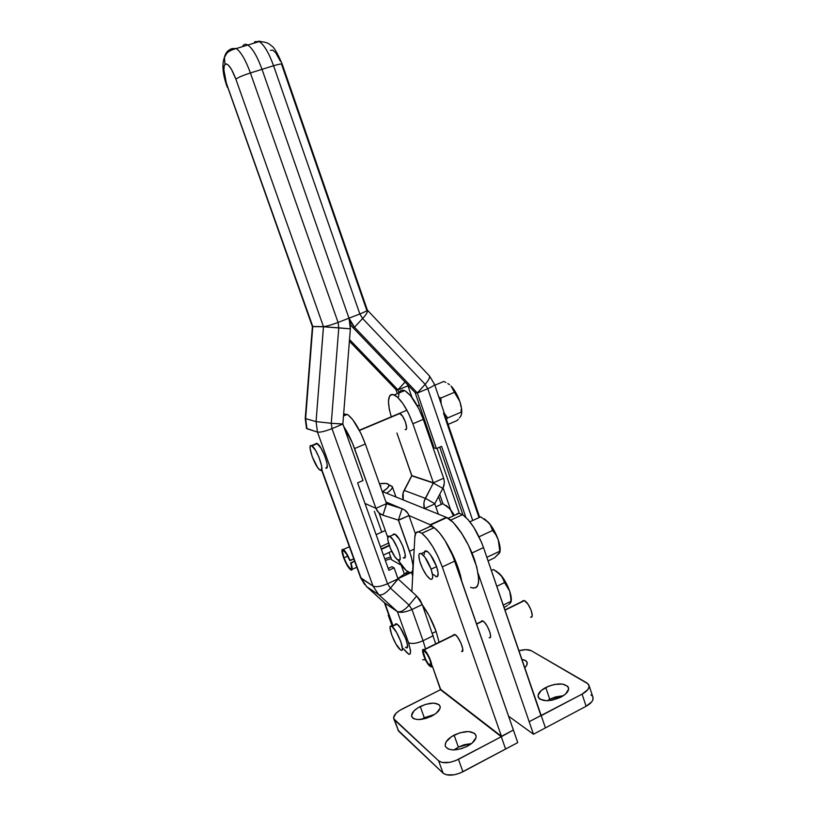 <?xml version="1.0" encoding="UTF-8"?>
<svg xmlns="http://www.w3.org/2000/svg" width="816" height="816" viewBox="0 0 816 816"><rect width="100%" height="100%" fill="white"/><g stroke="black" fill="none" stroke-linecap="round" stroke-linejoin="round"><path stroke-width="1.22" d="M390.67 557.042L384.754 558.797L390.67 557.042M385.325 560.388L391.262 558.685L385.325 560.388M388.834 484.765L392.272 486.509C392.71 488.172 390.823 490.406 386.59 493.211C390.691 490.498 392.598 488.305 392.312 486.652L388.834 484.765M382.327 491.813L387.304 488.213L388.977 485.5L388.661 484.5L385.815 483.419L379.471 483.786C385.172 482.919 388.334 483.358 388.946 485.081C389.181 486.785 386.978 489.029 382.327 491.813M389.334 545.741L381.388 549.372L389.334 545.741M350.35 568.711C351.859 569.344 351.941 567.416 350.605 562.938L354.583 561.122L351.053 563.224C352.645 568.456 352.573 570.71 350.829 569.996C348.452 568.058 346.025 563.917 343.546 557.563L347.024 565.1L350.533 569.792L351.686 570.16L352.196 569.068L351.053 563.224L351.543 567.946L351.084 568.864L350.074 568.517L347.004 564.397L343.975 557.828C342.19 552.534 342.128 550.188 343.791 550.769C345.596 552.157 347.555 555.359 349.666 560.357L346.423 553.197L343.097 549.372L342.179 549.556L341.945 551.167L343.546 557.563C341.496 551.514 341.425 548.821 343.322 549.484C345.423 551.116 347.687 554.829 350.115 560.643L353.807 558.96L349.666 560.357L346.443 553.921L343.567 550.657L342.781 550.841L342.577 552.259L343.975 557.828L347.708 556.135L343.975 557.828C346.147 563.387 348.269 567.018 350.35 568.711L351.512 568.181M470.577 587.265L473.464 588.234M475.81 587.826L477.513 586.041L478.492 582.92L478.706 578.575L476.748 566.875L468.649 545.618L461.091 532.389L453.247 522.475L446.383 517.354L384.112 492.211L446.383 517.354L430.195 524.739L408.959 515.528L430.675 524.963L436.968 530.043L430.195 524.739L446.882 517.568L430.675 524.963M374.35 511.316L381.776 532.114L374.35 511.316M389.038 552.473L391.68 559.858L401.656 565.406L391.68 559.858L389.038 552.473M412.427 571.404L412.937 571.69L412.427 571.404M461.764 581.267L460.295 574.688L455.399 560.572L445.781 541.824C453.941 555.37 459.275 568.507 461.764 581.267M382.694 492.844L384.112 492.211L382.694 492.844M471.25 587.602C479.716 589.693 480.818 580.431 474.586 559.796C468.098 540.896 455.002 521.159 446.882 517.568M380.47 546.802L388.508 543.14L380.47 546.802M389.191 545.323L381.235 548.954L389.191 545.323M380.011 485.173L380.807 485.877L380.593 486.938L380.827 485.969L379.96 485.153M410.489 572.761L397.984 578.758L410.142 573.005M401.207 565.162L404.348 574.015L409.969 572.965L404.348 574.015L397.922 578.595L404.348 574.015L401.207 565.162M407.755 571.761L404.287 574.076M392.19 626.107L388.273 615.244L388.753 614.856L388.273 615.244L392.19 626.107M389.099 615.815L388.273 615.244L389.099 615.815M434.51 714.49L424.279 717.692L420.24 706.503C430.348 702.168 436.958 702.035 440.079 706.095C440.732 709.349 437.927 712.694 431.654 716.152L426.115 718.376L418.027 719.6L414.008 718.825L412.661 717.988L411.55 715.601L413.916 710.981L417.802 707.88L425.646 704.341L433.571 703.106L438.988 704.596L440.232 706.921L440.038 708.37L436.285 713.184L431.654 716.152C421.444 720.528 414.803 720.681 411.723 716.632C411.091 713.306 413.936 709.93 420.24 706.503L424.279 717.692L434.51 714.49M563.448 695.66L549.749 699.23L545.761 687.49C557.114 682.706 564.692 682.757 568.497 687.623C569.17 690.775 566.681 693.926 561.031 697.088L552.259 700.179L546.424 700.75L539.968 699.19L538.764 698.098L538.07 695.314L541.283 690.469L548.464 686.246L554.319 684.481L562.561 684.053L567.793 686.368L568.64 689.112L565.559 694.028L561.031 697.088C549.545 701.913 541.936 701.893 538.193 697.027C537.54 693.814 540.059 690.632 545.761 687.49L549.749 699.23L555.329 696.976L563.448 695.66M521.75 659.481C524.719 659.828 526.504 660.807 527.105 662.429C527.575 664.04 526.748 665.856 524.617 667.865L526.667 665.356L527.167 662.633L525.514 660.583L521.75 659.481M471.587 743.529L458.378 747.089L454.104 735.124C465.1 730.361 472.372 730.402 475.942 735.226C476.728 738.888 473.851 742.58 467.313 746.283L461.366 748.7L452.543 749.914L448.076 748.955L445.556 746.732L445.159 745.253L446.128 741.856L451.523 736.634L459.898 732.778L468.517 731.544L474.586 733.339L476.116 735.991L476.003 737.633L472.209 743.009L467.313 746.283C456.195 751.087 448.882 751.087 445.363 746.263C444.608 742.509 447.515 738.796 454.104 735.124L458.378 747.089L464.151 744.743L471.587 743.529M425.003 551.014L427.819 551.81L430.43 554.686L436.591 566.6L431.103 569.18C433.48 576.708 433.204 580.013 430.287 579.085C426.778 576.616 423.504 571.435 420.475 563.56C418.067 556.022 418.333 552.707 421.291 553.605C424.769 556.053 428.043 561.245 431.103 569.18L436.591 566.6C433.541 558.685 430.267 553.513 426.748 551.075L424.504 551.738M453.676 634.644L455.195 634.644L424.187 649.862C428.196 652.392 434.428 668.712 430.664 666.794L430.165 665.387L431.001 664.02L429.848 659.614L427.288 654.463L424.453 651.107C421.311 649.067 425.33 660.95 428.981 664.51L430.95 663.53L428.981 664.51L429.481 665.917L425.595 659.257L423.331 652.31L423.514 651.178L424.677 651.25C427.961 653.32 433.133 666.662 430.165 665.387L431.154 666.866L431.776 665.326L429.787 658.441L426.503 652.463L423.116 649.526L422.576 651.199L423.973 656.482L429.481 665.917C425.116 661.847 420.087 647.221 423.912 649.689L453.461 635.185M481.705 620.782L482.919 621.037C487.387 623.251 493.445 639.336 489.202 637.714L490.212 637.49L490.61 636.123L489.967 632.39L487.203 626.158L484.531 622.414L482.919 621.037L476.636 624.118L481.052 621.649M522.668 600.79L524.443 600.647C529.237 602.657 535.163 618.569 530.604 617.151L531.706 616.876L532.205 615.478L531.155 610.235L528.003 604.207L524.443 600.647L504.92 610.235L522.383 601.361M469.883 521.812L480.665 516.854L469.883 521.812M484.837 519.211L490.1 524.443L492.619 530.461L479.043 536.785L492.619 530.461L491.191 526.361L488.713 522.628L480.665 516.854L488.58 522.485L484.276 518.905M499.963 551.881L499.963 551.881C500.555 549.076 499.994 545.078 498.27 539.886C495.842 533.021 492.65 527.279 488.713 522.628L494.068 530.42L497.403 537.509L498.27 539.886L495.893 534.847L492.619 530.461L495.893 534.847L498.27 539.886L499.484 545.435L499.678 551.259L486.846 557.328L499.678 551.259L499.943 552.157L498.27 539.886L499.943 546.496L500.035 551.504M499.708 552.677L494.608 557.797L488.06 560.908L494.608 557.797L499.943 552.157L498.556 554.156M397.861 729.983L443.068 773.14L438.62 760.818L393.761 718.763C393.169 715.632 395.893 712.429 401.921 709.165L440.487 689.704L399.626 710.45L395.933 713.357L393.598 717.703L394.556 719.947L438.62 760.818L441.997 762.44L449.81 762.348L455.685 760.604L501.289 736.726L458.47 759.308L462.917 771.752L505.604 749.057L501.289 736.726L440.487 689.704L432.307 665.968L440.64 689.336L501.463 736.307L442.292 566.936L437.957 556.39L432.613 546.424L427.003 538.397L421.862 533.317L418.557 531.797L415.946 532.909L414.854 536.908L411.845 591.58L414.854 536.908C415.079 533.287 416.313 531.583 418.557 531.797L430.797 526.208L429.267 526.402M461.57 651.433C465.599 653.198 459.449 637 455.195 634.644L457.613 637.153L460.948 643.039L462.764 648.863L462.111 651.494M435.703 576.535C438.661 577.432 438.957 574.127 436.591 566.6L438.161 573.25L437.356 576.637M436.591 576.81L433.225 574.413M424.279 554.503L424.259 552.911M393.781 718.814L398.667 731.197L394.556 719.947L398.667 731.197L443.068 773.14L446.464 774.823L454.288 774.782L460.142 773.048L517.752 742.601L452.768 555.839L445.077 540.661L439.406 532.695L434.173 527.677L430.797 526.208L434.173 527.677L421.862 533.317L418.557 531.797L428.094 527.36M425.554 550.79L425.493 551.657L425.554 550.79M421.331 719.416L424.279 717.692L421.331 719.416M453.992 749.935L458.378 747.089L453.992 749.935M501.289 736.726L505.604 749.057L517.752 742.601L513.386 730.024L501.289 736.726L440.64 689.336L501.289 736.726M513.386 730.024L501.463 736.307L442.292 566.936L454.757 561.082L513.386 730.024M454.757 561.082C448.708 545.047 441.844 533.919 434.173 527.677L421.862 533.317C429.389 539.651 436.193 550.861 442.292 566.936L454.757 561.082M462.917 771.752L458.47 759.308C449.779 763.317 443.159 763.817 438.62 760.818L443.068 773.14C447.637 776.24 454.247 775.771 462.917 771.752M588.989 685.287L586.959 682.972L531.257 650.689L525.82 649.638L518.782 650.78C524.229 649.301 528.391 649.271 531.257 650.689L588.224 683.971L589.132 686.572L587.795 689.653L582.073 694.13L586.123 706.258L545.435 727.882L541.253 715.652L582.073 694.13L529.166 721.701L533.48 734.237L508.592 716.203L533.48 734.237L545.435 727.882L483.511 547.577C477.544 531.665 470.567 520.7 462.58 514.692L468.007 519.557L473.81 527.371L481.552 542.375L483.511 547.577L471.985 552.993L483.511 547.577L540.906 715.52L529.166 721.701L533.48 734.237L586.123 706.258C591.345 703.3 593.63 700.312 592.977 697.303L588.989 685.287C589.611 688.235 587.316 691.183 582.073 694.13L586.123 706.258L591.814 701.74L592.753 700.138L592.946 697.201M453.329 522.546L462.264 534.205L453.329 522.546M462.58 514.692L450.718 520.118L462.58 514.692L459.031 513.315L456.022 514.692L457.388 513.57L459.031 513.315L462.58 514.692M448.178 518.272L459.031 513.315L448.178 518.272M529.166 721.701L478.166 573.454L529.166 721.701M592.202 695.956L590.937 694.936M547.21 700.75L549.749 699.23L547.21 700.75M431.103 569.18L424.942 557.236L421.229 553.574L419.567 553.534L418.843 555.421L419.699 561.153L422.566 568.589L426.493 575.29L430.195 579.044L431.154 579.38L432.429 578.544L432.694 575.831L431.103 569.18M399.565 413.406L399.942 413.539C403.991 415.048 409.173 430.95 405.185 429.573L406.174 429.247L406.592 427.737L405.532 422.209L402.604 416.252L399.565 413.406M392.935 534.919L393.363 534.113L394.801 534.072L389.742 536.408C395.403 538.886 404.267 563.785 398.188 560.113L398.126 560.072C392.435 557.399 383.724 532.97 389.691 536.387L392.924 534.97M435.826 506.858L442.874 503.676L435.826 506.858M446.709 505.849L451.33 510.622L453.4 515.885L450.106 508.96L442.874 503.676L449.524 508.317L454.492 515.386L450.106 508.96L446.066 505.502M443.629 478.237L433.388 482.797L412.886 423.779L423.29 419.363L443.629 478.237C444.751 481.695 444.475 485.092 442.813 488.427L434.826 503.676L425.34 498.331L404.104 490.385C402.533 493.517 402.247 496.699 403.257 499.943L403.155 492.742L411.794 475.82L433.367 483.041L425.34 498.331L404.104 490.385L411.815 475.585L433.388 482.797L411.794 475.82L396.902 433.01L411.815 475.585L433.388 482.797L424.351 500.8L423.871 503.411L424.504 508.521C423.392 505.073 423.667 501.677 425.34 498.331L434.826 503.676L442.813 488.427L433.367 483.041L442.813 488.427L444.271 483.378L444.22 480.757L443.629 478.237L433.388 482.797L412.886 423.779L423.29 419.363L443.629 478.237M394.312 394.903C387.753 393.434 386.743 400.738 391.272 416.813L389.303 409.336L388.436 401.115L389.65 395.862L391.007 394.628L392.802 394.424L397.474 397.127L402.961 403.655L408.398 413.039L412.886 423.779C407.164 408.632 400.962 399.004 394.312 394.903L404.593 390.64C401.992 389.538 400.197 390.283 399.197 392.884M398.524 396.933L398.902 393.853M399.809 391.649L401.207 390.405L403.053 390.17L405.277 390.986L410.53 395.648L418.802 408.653L423.29 419.363C417.588 404.246 411.356 394.679 404.593 390.64M434.806 503.931L438.355 514.111L434.806 503.931L424.555 508.541L434.806 503.931M344.332 413.957L347.922 414.783L352.787 419.71L360.774 433.112L365.323 443.996L386.529 503.615L402.104 508.735C405.399 509.888 407.694 512.162 408.969 515.569L398.534 520.271L409.53 551.259L414.181 549.117L409.53 551.259C414.528 566.896 414.222 573.903 408.612 572.271C405.572 570.608 402.064 566.539 398.075 560.051L406.133 570.496L410.203 572.75L411.662 572.363L412.631 570.935L412.998 565.213L411.182 556.4L398.361 520.108L408.969 515.569L407.867 513.264L404.348 509.765L385.948 501.983L402.104 508.735L398.361 520.108L402.104 508.735L386.651 503.768L382.928 515.212L398.361 520.108L382.928 515.212L386.529 503.615L375.941 508.327L378.675 512.632L382.928 515.212C379.593 514.06 377.257 511.765 375.941 508.327L386.529 503.615L365.323 443.996L354.572 448.565L375.941 508.327L364.976 503.452L375.941 508.327L352.441 443.057L343.73 426.482C347.861 432.704 351.482 440.069 354.572 448.565L365.323 443.996C359.458 428.665 353.45 418.802 347.31 414.395L343.607 414.508M398.534 520.271L397.667 519.884L398.534 520.271M379.226 513.529L387.794 537.52L379.226 513.529M403.267 557.767C409.397 561.398 400.574 536.53 394.842 534.092L399.32 539.182L402.778 545.955L405.246 554.543L404.675 557.787M404.032 557.991L403.196 557.726M415.426 533.868L408.969 515.569L415.426 533.868M389.691 536.387L387.886 537.122L387.804 539.733L390.283 548.199L394.862 556.696L397.147 559.358L399.575 560.143L400.177 558.399L399.82 555.074L397.627 548.311L392.955 539.682L389.691 536.387M405.858 647.588C411.356 651.097 402.523 627.453 397.076 624.118L395.138 624.699L395.648 623.781L397.076 624.118L392.006 626.555L397.076 624.118L400.36 627.881L405.94 639.101L407.47 645.017L406.898 647.741M400.381 649.76C394.903 646.048 386.294 622.894 391.68 626.351L392.006 626.555C397.392 629.932 406.246 653.596 400.809 650.046L401.829 650.219L402.441 648.832L400.829 641.58L396.484 632.298L392.006 626.555L390.589 626.198L390.038 627.667L391.66 634.858L395.923 643.957L400.381 649.76M326.441 468.109L327.257 465.538L326.665 461.846L324.289 454.736L320.892 447.964L316.822 443.363L311.947 445.873C317.026 448.688 325.431 472.994 320.423 470.312L320.025 470.098C315.017 467.333 306.622 443.435 311.457 445.618L316.822 443.363L315.496 444.383M346.933 435.458L348.585 434.765L346.933 435.458M359.336 430.236L406.939 410.224L359.336 430.236M417.343 405.848L419.404 404.981L417.343 405.848M227.225 87.19L227.511 86.659C223.778 75.317 222.941 67.85 224.992 64.25L224.441 57.242C225.471 52.846 228.031 49.949 232.152 48.542L236.293 48.532C241.006 52 245.718 60.139 250.4 72.95L262.018 69.34C257.366 56.559 252.634 48.46 247.829 45.033L259.294 41.555C269.005 42.095 269.739 44.809 271.442 45.788C273.972 47.022 277.552 53.152 282.214 64.189C281.663 63.648 278.786 64.168 273.574 65.749C268.943 53.009 264.19 44.941 259.294 41.555L254.939 41.647L259.468 41.657C264.313 45.166 269.015 53.193 273.574 65.749C278.705 64.189 281.581 63.668 282.203 64.158M436.132 631.451C432.429 621.343 427.88 612.571 422.474 605.146L429.083 615.662L436.132 631.451L432.419 633.257L436.132 631.451L439.059 642.253L436.132 631.451M397.382 611.602L408.49 642.61L410.57 650.689L410.346 653.738L408.857 654.34L403.461 648.751C410.57 657.686 412.243 655.636 408.49 642.61C411.703 644.191 416.558 643.559 423.065 640.713L425.534 648.904L423.065 640.713L433.296 635.715L423.065 640.713C416.558 643.559 411.703 644.191 408.49 642.61L397.382 611.602L384.938 603.218L397.382 611.602C400.544 613.02 405.409 612.306 411.958 609.481L422.27 604.554L419.965 599.893L416.66 595.996L422.27 604.554L411.958 609.481L423.065 640.713L411.958 609.481C405.409 612.306 400.544 613.02 397.382 611.602L384.866 603.116L366.741 586.724L378.726 594.68L373.004 586.072L361.162 578.36L321.82 469.71L361.162 578.36L366.741 586.724L378.726 594.68L397.382 611.602M366.313 586.337L384.938 603.218L393.026 625.709L384.866 603.116L397.31 611.5C400.309 612.653 404.236 610.541 409.102 605.146L416.66 595.996L398.096 578.972L416.66 595.996L409.102 605.146L411.958 609.481L409.102 605.146C404.236 610.541 400.309 612.653 397.31 611.5L378.726 594.68C381.633 595.751 385.54 593.569 390.446 588.152L398.096 578.972L394.108 567.875L398.024 578.86L387.549 583.756L398.024 578.86L390.446 588.152L409.102 605.146L390.446 588.152C385.54 593.569 381.633 595.751 378.726 594.68L373.004 586.072L360.55 577.595M405.419 647.302L406.256 647.751M227.215 87.159C222.686 74.389 221.748 64.464 224.42 57.375C226.542 54.784 225.196 51.643 236.293 48.532L247.829 45.033C252.634 48.46 257.366 56.559 262.018 69.34L273.574 65.749L359.846 313.976C364.732 312.038 367.231 310.743 367.343 310.08C367.159 310.784 364.66 312.069 359.846 313.976L348.993 318.189L262.018 69.34L273.574 65.749L359.846 313.976L338.069 322.422L250.4 72.95L262.018 69.34L348.993 318.189L350.37 328.828L350.237 323.432L348.993 318.189L338.069 322.422L338.773 327.828L331.276 423.29L316.067 421.607L317.465 432.082L373.004 586.072C376.064 587.347 380.909 586.582 387.549 583.756L390.446 588.152L387.549 583.756C380.909 586.582 376.064 587.347 373.004 586.072L317.465 432.082L316.067 421.607L305.623 418.618L312.773 326.471L226.307 83.008L223.849 69.625L224.318 65.402L225.92 63.821L228.409 65.158L231.418 69.268L235.875 79.142L323.462 326.635L312.773 326.471L323.483 326.767L312.793 326.604L323.483 326.767L316.067 421.607L305.623 418.618L306.989 428.777L317.465 432.082C320.26 432.49 325.105 431.338 331.979 428.635L342.873 424.085L362.987 480.522L342.863 423.963L350.37 328.828L342.863 423.963L331.276 423.29L342.873 424.085L331.979 428.635L387.549 583.756L331.979 428.635C325.105 431.338 320.26 432.49 317.465 432.082L306.51 428.41L305.225 418.465L312.773 326.471L227.511 86.659L312.395 326.604L305.245 418.475L306.51 428.41M325.757 468.037C330.827 470.679 322.463 446.393 317.322 443.618L316.159 443.343M392.017 566.671L394.108 567.875L388.865 570.313L357.622 482.858L362.987 480.522L357.622 482.858L388.865 570.313L394.108 567.875L392.017 566.671L388.202 568.446L392.017 566.671M425.432 659.777L422.596 659.767L425.432 659.777M435.724 643.895L422.27 604.554L435.724 643.895M231.183 50.082L232.152 48.542C228.031 49.949 225.471 52.846 224.441 57.242L224.992 64.25C227.888 62.903 231.52 67.861 235.875 79.142L323.462 326.635L316.067 421.607L331.276 423.29L331.979 428.635L331.276 423.29L338.773 327.828L350.37 328.828L323.483 326.767L338.773 327.828L338.069 322.422C331.184 325.003 326.308 326.41 323.462 326.635C326.308 326.41 331.184 325.003 338.069 322.422L250.4 72.95C243.137 75.317 238.292 77.377 235.875 79.142C238.292 77.377 243.137 75.317 250.4 72.95C245.789 60.323 241.138 52.224 236.446 48.644L232.152 48.542M247.829 45.033C245.453 43.625 243.698 44.156 242.566 46.624M366.741 586.724L360.57 577.646L321.575 469.996L321.688 466.14L318.883 457.021L315.496 450.238L311.457 445.618L310.345 446.046L310.09 448.27L312.14 456.521L317.526 467.354L319.576 469.761L321.575 469.996M507.47 605.503L504.002 607.543L507.47 605.503M509.643 603.748L508.654 604.574L509.643 603.748M510.928 598.699L511.102 601.606C511.683 599.24 511.193 595.721 509.643 591.049L510.928 598.699M511.112 601.616L510.643 602.698M496.23 571.088L500.881 575.086L493.486 569.507L499.321 573.464L503.401 578.432L509.643 591.049C507.44 584.848 504.523 579.523 500.881 575.086L509.643 591.049L511.142 596.955L511.183 601.31M510.867 602.3L510.745 596.068L509.643 591.049L504.533 582.583L496.76 586.337L504.533 582.583L502.166 576.82L496.118 571.037M510.398 603.024L509.776 603.463M510.918 601.351L503.176 605.135L510.918 601.351M493.486 569.507L491.354 570.517L493.486 569.507M453.951 390.65L459.796 401.411C457.776 395.627 455.185 390.864 452.044 387.09L453.951 390.65M449.565 384.713L447.821 383.52L449.565 384.713M445.883 382.449L443.782 381.48L445.883 382.449M458.327 419.22L457.042 420.566L458.327 419.22M460.377 416.69L459.459 417.925L460.377 416.69M460.601 416.262L461.438 414.467M461.438 414.528L461.05 415.548L461.438 414.528M461.448 412.845L461.56 413.641L461.448 412.845M461.142 409.418L461.142 412.162L461.142 409.418M460.51 404.012L460.948 406.684L460.51 404.012M461.53 414.1C462.111 410.958 461.53 406.725 459.796 401.411L455.889 392.669L451.064 386.029L454.441 392.323L440.895 398.024L438.824 397.045L440.895 398.024L441.099 403.522L440.895 398.024L454.441 392.323L459.796 401.411L461.438 407.878L461.53 414.1M444.547 413.671L447.668 417.925L444.547 413.671M446.383 419.291L447.668 417.925L461.142 412.162L447.668 417.925L446.383 419.291M460.51 416.364L461.05 415.548M448.117 424.391L457.042 420.566L448.117 424.391M434.806 385.223L443.782 381.48L434.806 385.223M436.427 448.565L441.558 446.332L465.824 517.283L441.558 446.332L436.427 448.565L417.384 393.026L436.427 448.565L434.153 447.953L436.427 448.565M462.947 514.927L439.742 447.127L462.947 514.927M439.712 494.353L442.935 503.707L439.712 494.353M441.272 504.4L438.559 496.546L441.272 504.4M407.98 385.805L407.49 384.601L408.459 385.611L407.98 385.805L411.988 397.453L407.98 385.805L397.973 389.936L407.98 385.805M437.08 448.28L459.428 513.468L437.08 448.28M450.503 509.439L443.088 487.866L450.503 509.439M399.024 392.955L397.912 389.834L349.523 339.527L397.912 389.834L405.042 382.041L397.973 389.936L395.954 389.62L397.912 389.834L395.893 389.518L349.391 341.19L395.893 389.518L397.351 393.649L395.954 389.62L397.973 389.936L399.024 392.955M434.479 384.254L434.489 384.265C434.52 385.285 432.286 386.753 427.778 388.691L425.146 384.305C428.451 380.542 429.91 377.777 429.532 376.013L429.553 376.074C429.869 377.849 428.41 380.603 425.146 384.305L362.62 318.536C366.017 314.813 367.69 312.181 367.618 310.631L367.608 310.58C367.73 312.11 366.068 314.752 362.62 318.536L359.846 313.976L362.62 318.536L425.146 384.305L427.778 388.691L417.384 393.026L415.181 392.68L434.153 447.953L415.12 392.567L417.384 393.026L427.778 388.691C432.215 386.784 434.459 385.325 434.5 384.305M352.553 327.185L415.12 392.567L417.384 393.026L425.146 384.305L417.323 392.924L354.491 327.216L417.323 392.924L415.12 392.567L352.553 327.185L354.491 327.216L362.62 318.536L354.491 327.216L348.993 318.189L351.278 323.024L354.491 327.216L352.553 327.185L350.35 324.523L352.553 327.185M258.57 41.177L260.885 41.494M281.765 64.841L366.639 309.896L367.353 310.1L282.214 64.189M427.778 388.691L472.729 520.506L427.778 388.691M479.023 517.609L443.516 413.131M280.398 61.261L275.726 52.795L272.748 50.113L270.422 50.327M254.939 41.647L253.878 43.197M392.272 486.509L395.974 497.005M392.312 486.652L388.946 485.081M391.67 551.259L383.408 555.053M356.806 567.253L352.155 569.384M385.295 530.522L376.125 534.664M349.381 546.751L343.322 549.484M380.827 485.969L380.134 485.642M412.712 575.872L411.499 572.465M426.748 551.075L421.291 553.605M454.91 634.481L423.912 649.689M482.613 620.884L476.544 623.863M524.127 600.505L504.839 609.97M347.31 414.395L343.485 415.976M394.842 534.092L389.742 536.408M396.76 623.914L391.68 626.351M384.367 602.657L392.71 625.852M364.67 584.562L360.58 577.677M479.686 517.303L434.489 384.265L429.532 376.013L367.343 310.08M419.485 405.236L417.476 406.082M399.84 413.498L359.468 430.481M317.322 443.618L311.947 445.873"/></g></svg>
